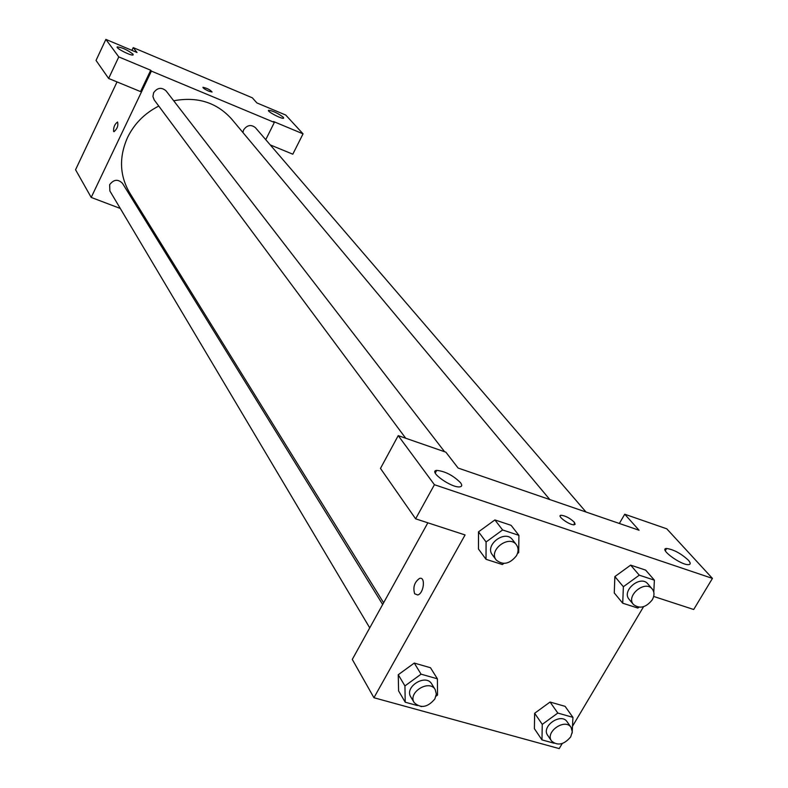 <?xml version="1.0" encoding="UTF-8"?>
<svg xmlns="http://www.w3.org/2000/svg" width="788" height="788" viewBox="0 0 788 788"><rect width="100%" height="100%" fill="white"/><g stroke="black" fill="none" stroke-linecap="round" stroke-linejoin="round"><path stroke-width="1.18" d="M131.931 50.363L133.231 47.615L252.298 97.791L256.888 102.923L285.739 115.048L303.045 133.842L273.525 121.519L274.342 122.435L265.753 139.683M120.288 208.465L91.201 197.424L75.559 169.735L117.028 81.922M117.648 122.071L117.53 122.032C114.713 124.12 113.393 127.242 113.6 131.419C113.393 127.242 114.703 124.12 117.53 122.032C118.476 125.558 117.294 128.779 114.004 131.704L113.886 131.665M133.231 47.615L137.013 52.5L105.868 39.4L96.037 60.41L108.626 78.465L140.55 91.595L150.715 70.24L151.394 71.107L274.342 122.435M91.201 197.424L151.394 71.107M133.054 54.195C127.558 49.959 122.298 47.526 117.284 46.896C115.038 47.91 131.665 56.332 133.142 54.933L133.054 54.195M108.626 78.465L118.781 56.903L150.715 70.24M105.868 39.4L118.781 56.903M145.219 217.931L143.446 217.252M303.045 133.842L292.811 154.192L270.254 144.913M283.365 117.284C278.016 113.255 273.101 110.921 268.629 110.29C266.285 111.078 281.976 119.382 283.601 118.21L283.365 117.284M208.84 91.201C204.929 89.408 202.989 88.118 203.028 87.32C207.205 88.246 210.229 89.812 212.08 92.029L208.84 91.201M212.08 92.029C210.229 89.812 207.205 88.246 203.018 87.33L202.949 87.399M444.58 451.721L166.081 90.896C161.53 86.995 157.373 87.616 153.621 92.757L152.921 96.481L154.202 99.918L405.692 438.226M586.006 512.013L255.411 127.656C251.077 124.268 247.146 124.996 243.63 129.862L242.891 132.482M382.663 604.514L122.495 183.338C118.033 178.915 113.758 179.359 109.66 184.668L109.857 190.923L369.739 627.878M158.772 106.065C144.765 113.177 134.354 123.637 127.558 137.457C118.899 157.058 119.579 175.478 129.596 192.715L383.618 602.781M549.827 499.582L231.633 119.018C216.72 102.47 197.414 96.382 173.715 100.775M639.078 530.255L458.124 468.052L445.85 452.164L398.216 435.636L434.424 484.709L712.441 578.402L666.766 528.807L624.736 514.229L639.078 530.255M562.228 743.537L559.214 748.6L373.936 697.735L352.285 659.428L427.845 522.818M575.151 524.355L574.354 522.277L574.235 524.788C569.685 525.429 556.003 515.441 561.125 515.244C565.617 515.825 570.029 518.169 574.363 522.277C570.019 518.169 565.607 515.835 561.125 515.254L560.219 515.687M460.527 482.719C462.28 485.113 462.073 486.491 459.887 486.856C451.79 488.304 427.667 471.086 436.719 470.377C445.102 471.244 453.041 475.351 460.527 482.719M688.328 560.16C690.731 562.908 690.82 564.395 688.574 564.641C681.108 565.42 658.236 548.517 666.628 548.478C673.661 549.512 680.901 553.403 688.328 560.16M712.441 578.402L693.706 609.498L653.666 596.447M619.348 523.478L624.736 514.229M398.216 435.636L380.476 468.417L415.631 518.829L465.078 534.953L373.936 697.735M415.631 518.829L434.424 484.709M434.966 471.953L435.646 470.722M503.847 563.43L502.33 564.533L486.019 559.293L478.493 549.049L478.493 531.851L494.894 519.932L511.087 525.32L494.894 519.932L502.606 529.96L518.918 535.347L518.701 552.615L517.47 553.511M421.078 674.173L414.271 663.072L430.465 667.722L414.271 663.072L398.265 674.725L404.934 685.924L421.078 674.173L437.389 678.803L437.547 695.055L436.01 696.168M417.433 705.565L405.229 702.207L398.59 690.909L398.245 674.725M557.815 713.061L550.073 702.039L565.095 706.344L550.073 702.039L534.658 713.258L542.262 724.369L557.815 713.061L572.935 717.356L572.167 733.096M554.161 743.251L541.967 739.893L534.392 728.683L534.628 713.258M638.95 607.233L637.817 608.05L622.717 603.204L614.266 592.95L614.857 576.599M639.275 575.171L630.646 565.124L645.648 570.118L630.646 565.124L614.886 576.589L623.377 586.735L639.275 575.171L654.375 580.165L653.794 592.212M643.55 606.711L572.699 725.915M414.646 593.778C412.794 587.277 414.409 582.165 419.521 578.431C425.756 576.166 423.934 593.423 417.748 594.97L414.646 593.778L417.748 594.979C423.944 593.423 425.766 576.166 419.521 578.431C414.419 582.165 412.794 587.277 414.655 593.778M541.967 739.893L542.262 724.369M571.073 727.383L567.124 721.788C561.135 712.254 540.864 726.398 547.69 735.342L551.551 741.006C557.668 746.108 564.06 744.729 570.719 736.859L572.305 731.816L571.073 727.383C565.075 717.838 544.715 732.042 551.551 741.006M572.935 717.356L565.095 706.344M534.392 728.683L534.658 713.258M405.229 702.207L404.934 685.924M421.718 706.56L420.861 706.511M435.212 689.589L431.726 683.945C425.904 673.336 404.086 686.831 410.794 696.917L414.183 702.61C420.743 708.678 427.628 707.476 434.838 698.995L436.335 694.061L435.212 689.589C429.381 678.951 407.455 692.514 414.183 702.61M437.389 678.803L430.465 667.722M398.59 690.909L398.265 674.725M622.717 603.204L623.377 586.735M652.218 588.991L647.825 583.878C640.634 574.6 621.19 590.734 629.159 599.353L633.473 604.524C639.708 609.144 645.973 607.587 652.247 599.865C654.552 595.659 654.542 592.034 652.218 588.991C645.017 579.692 625.485 595.895 633.473 604.524M654.375 580.165L645.648 570.118M614.266 592.95L614.886 576.589M486.019 559.293L486.088 541.977L502.606 529.96M516.396 544.764L512.456 539.662C505.226 529.26 484.305 545.04 492.362 554.821L496.204 559.992C502.951 565.489 509.708 564.08 516.455 555.737C518.632 551.61 518.612 547.955 516.396 544.764C509.146 534.333 488.127 550.191 496.204 559.992M486.088 541.977L478.523 531.851L478.493 549.049M518.918 535.347L511.087 525.32M436.719 470.377L435.252 473.046M666.628 548.478L665.308 550.694"/></g></svg>
